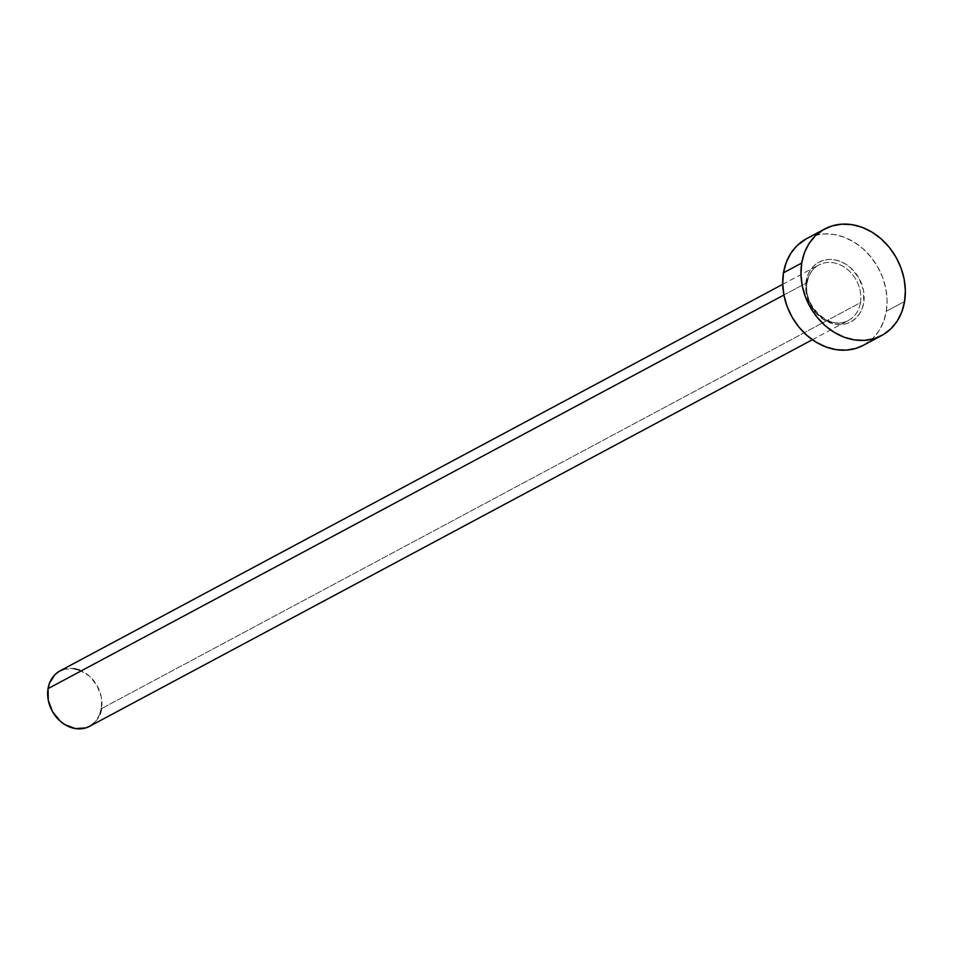 <?xml version="1.0" encoding="UTF-8"?>
<svg xmlns="http://www.w3.org/2000/svg" width="953" height="953" viewBox="0 0 953 953"><rect width="100%" height="100%" fill="white"/><g stroke="black" fill="none" stroke-linecap="round" stroke-linejoin="round"><path stroke-width="0.71" stroke-dasharray="4.76 3.57" d="M806.107 281.266A33.831 27.78 61.9 0 0 829.872 322.781A33.831 27.78 61.9 0 0 863.716 302.792L863.442 290.2L858.844 277.895L850.588 267.733L845.466 263.957L839.95 261.265L834.232 259.764L828.538 259.49L823.094 260.479L818.103 262.671L813.767 265.994L810.229 270.318L807.644 275.465L805.678 287.472L808.168 300.159L814.72 311.619L824.357 320.089L835.59 324.294L841.285 324.556L846.729 323.579L851.72 321.387L856.056 318.064L859.594 313.74L862.179 308.581L863.716 302.792A33.831 27.78 61.9 0 0 839.95 261.265A33.831 27.78 61.9 0 0 806.107 281.266M89.606 726.317A31.413 25.802 61.9 0 0 101.53 708.615L860.44 302.673A31.413 25.802 -118.1 0 1 845.394 321.733A31.413 25.802 -118.1 0 1 817.281 313.477A31.413 25.802 -118.1 0 1 806.953 282.684A31.413 25.802 -118.1 0 1 818.877 264.97A31.413 25.802 -118.1 0 1 848.646 270.473A31.413 25.802 -118.1 0 1 860.44 302.673L101.53 708.615A31.413 25.802 61.9 0 0 89.749 676.416A31.413 25.802 61.9 0 0 59.968 670.912M783.902 295.013L806.953 282.684L783.902 295.013M863.406 345.296A60.42 49.616 61.9 0 0 886.338 311.25L904.588 301.493L886.338 311.25A60.42 49.616 61.9 0 0 863.668 249.329A60.42 49.616 61.9 0 0 806.417 238.75M806.548 238.679L813.814 235.689L823.535 233.926L833.696 234.414L843.905 237.106L853.769 241.907L862.906 248.638L870.959 257.036L877.642 266.78L882.669 277.49L885.873 288.771L887.112 300.159L886.338 311.25L883.598 321.59L878.988 330.798L872.674 338.518L863.525 345.236M860.44 302.673A31.413 25.802 -118.1 0 1 848.515 320.375A31.413 25.802 -118.1 0 1 818.746 314.883A31.413 25.802 -118.1 0 1 806.953 282.684A31.413 25.802 -118.1 0 1 821.998 263.612A31.413 25.802 -118.1 0 1 850.112 271.867A31.413 25.802 -118.1 0 1 860.44 302.673M100.113 713.988L94.43 722.791M90.392 725.876L89.665 726.293M63.827 669.316L74.167 668.661M79.468 670.054L89.344 676.058L97.003 685.493L101.292 696.917L101.53 708.615M782.723 284.316L818.877 264.97C812.623 268.448 808.763 274.226 807.274 282.302C801.985 305.853 830.933 331.847 848.515 320.375L812.361 339.721"/><path stroke-width="1.43" d="M782.723 284.316L59.968 670.912A31.413 25.802 61.9 0 0 48.043 688.626L783.902 295.013L48.043 688.626A31.413 25.802 61.9 0 0 59.836 720.825A31.413 25.802 61.9 0 0 89.606 726.317L812.361 339.721M801.723 263.052A60.42 49.616 -118.1 0 1 824.655 228.994A60.42 49.616 -118.1 0 1 881.906 239.56A60.42 49.616 -118.1 0 1 904.588 301.493A60.42 49.616 -118.1 0 1 881.656 335.539A60.42 49.616 -118.1 0 1 824.405 324.973A60.42 49.616 -118.1 0 1 801.723 263.052L783.485 272.808L801.723 263.052L804.463 252.7L809.085 243.492L815.387 235.772L823.154 229.84L832.064 225.921L841.785 224.169L851.946 224.658L862.143 227.35L872.007 232.151L881.144 238.881L889.209 247.28L895.88 257.024L900.919 267.733L904.111 279.003L905.35 290.403L904.588 301.493L901.836 311.834L897.226 321.042L890.924 328.761L883.157 334.694L874.246 338.613L864.526 340.364L854.365 339.887L844.155 337.195L834.304 332.383L825.167 325.652L817.102 317.254L810.431 307.509L805.392 296.8L802.2 285.531L800.961 274.13L801.723 263.052M824.655 228.994L806.417 238.75A60.42 49.616 61.9 0 0 783.485 272.808A60.42 49.616 61.9 0 0 806.155 334.729A60.42 49.616 61.9 0 0 863.406 345.296L881.656 335.539M863.525 345.236L856.008 348.369L846.288 350.12L836.126 349.644L825.917 346.952L816.054 342.139L806.917 335.408L798.864 327.01L792.181 317.278L787.154 306.556L783.95 295.287L782.711 283.887L783.485 272.808L786.225 262.456L790.835 253.248L797.149 245.529L806.548 238.679M101.53 708.615L100.113 713.988M94.43 722.791L90.392 725.876L85.758 727.913L75.418 728.58L64.983 724.673L60.242 721.183L52.57 711.748L48.293 700.312L48.043 688.626L49.473 683.241L55.155 674.438L59.193 671.353L63.827 669.316M74.167 668.661L79.468 670.054"/></g></svg>
